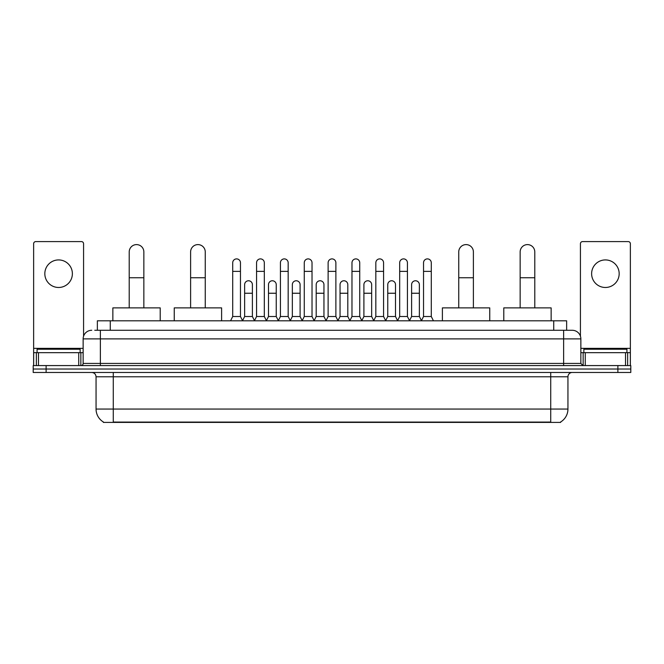 <?xml version="1.0" encoding="UTF-8"?>
<svg xmlns="http://www.w3.org/2000/svg" width="664" height="664" viewBox="0 0 664 664"><rect width="100%" height="100%" fill="white"/><g stroke="black" fill="none" stroke-linecap="round" stroke-linejoin="round"><path stroke-width="1" d="M97.359 330.282L97.359 320.803L566.641 320.803L566.641 330.282M560.624 421.989L560.624 422.412L103.376 422.412L103.376 421.989M103.509 422.072A15.073 15.073 0 0 1 96.056 409.065L113.278 409.065L113.278 422.072L550.722 422.072L550.722 409.065L567.944 409.065L567.944 376.778A4.308 4.308 0 0 1 572.244 372.471M96.056 409.065L96.056 376.778C95.807 374.164 94.371 372.728 91.756 372.471M560.491 422.072A15.073 15.073 0 0 0 567.944 409.065M46.115 365.582L630.8 365.582L630.8 369.026L33.2 369.026L33.2 372.471L46.115 372.471L46.115 369.026L33.2 369.026L33.2 365.582L46.115 365.582L46.115 369.026L630.8 369.026L630.8 372.471L46.115 372.471M94.969 330.282L572.244 330.282A8.607 8.607 0 0 1 580.859 338.889L580.859 363.432L583.009 365.582M94.769 330.282L100.364 330.282L100.364 338.889L83.141 338.889L83.141 363.432A2.15 2.15 0 0 1 80.991 365.582M91.756 330.282A8.607 8.607 0 0 0 83.141 338.889M580.859 338.889L563.636 338.889L563.636 330.282L572.244 330.282M80.128 352.667L80.128 349.222L37.076 349.222L37.076 352.667M58.606 259.923A13.778 13.778 0 0 0 44.828 273.701A13.778 13.778 0 0 0 58.606 287.479A13.778 13.778 0 0 0 72.376 273.701A13.778 13.778 0 0 0 58.606 259.923M78.734 365.582L78.734 352.667L38.471 352.667L38.471 365.582M83.573 336.2L83.573 243.738A2.15 2.15 0 0 0 81.423 241.588L35.781 241.588A2.15 2.15 0 0 0 33.632 243.738L33.632 352.667L38.471 352.667M78.734 352.667L83.141 352.667M33.632 365.582L33.632 352.667M626.924 352.667L626.924 349.222L583.872 349.222L583.872 352.667M129.214 307.888L129.214 251.922A7.321 7.321 0 0 1 136.535 244.601A7.321 7.321 0 0 1 143.847 251.922A7.321 7.321 0 0 0 136.535 244.601M143.847 307.888L143.847 251.922M160.215 320.803L160.215 307.888L112.855 307.888L112.855 320.803M190.609 307.888L190.609 251.922A7.321 7.321 0 0 1 197.93 244.601A7.321 7.321 0 0 1 205.251 251.922A7.321 7.321 0 0 0 197.93 244.601M205.251 307.888L205.251 251.922M221.61 320.803L221.61 307.888L174.25 307.888L174.25 320.803M458.749 307.888L458.749 251.922A7.321 7.321 0 0 1 466.07 244.601A7.321 7.321 0 0 1 473.39 251.922A7.321 7.321 0 0 0 466.07 244.601M473.39 307.888L473.39 251.922M489.75 320.803L489.75 307.888L442.39 307.888L442.39 320.803M520.153 307.888L520.153 251.922A7.321 7.321 0 0 1 527.465 244.601A7.321 7.321 0 0 1 534.786 251.922A7.321 7.321 0 0 0 527.465 244.601M534.786 307.888L534.786 251.922M551.145 320.803L551.145 307.888L503.785 307.888L503.785 320.803M230.566 320.803L232.715 316.504L240.468 316.504L242.617 320.803M240.468 316.504L240.468 262.77A3.876 3.876 0 0 0 236.591 258.894A3.876 3.876 0 0 1 236.832 258.902M232.715 316.504L232.715 271.377L240.468 271.377M232.715 271.377L232.715 262.77A3.876 3.876 0 0 1 236.591 258.894M254.412 320.803L256.57 316.504L264.322 316.504L266.471 320.803M264.322 316.504L264.322 262.77A3.876 3.876 0 0 0 260.446 258.894A3.876 3.876 0 0 1 260.686 258.902M256.57 316.504L256.57 271.377L264.322 271.377M256.57 271.377L256.57 262.77A3.876 3.876 0 0 1 260.446 258.894M278.266 320.803L280.424 316.504L288.168 316.504L290.326 320.803M288.168 316.504L288.168 262.77A3.876 3.876 0 0 0 284.292 258.894A3.876 3.876 0 0 1 284.541 258.902M280.424 316.504L280.424 271.377L288.168 271.377M280.424 271.377L280.424 262.77A3.876 3.876 0 0 1 284.292 258.894M302.12 320.803L304.27 316.504L312.022 316.504L314.172 320.803M312.022 316.504L312.022 262.77A3.876 3.876 0 0 0 308.146 258.894A3.876 3.876 0 0 1 308.395 258.902M304.27 316.504L304.27 271.377L312.022 271.377M304.27 271.377L304.27 262.77A3.876 3.876 0 0 1 308.146 258.894M325.974 320.803L328.124 316.504L335.876 316.504L338.026 320.803M335.876 316.504L335.876 262.77A3.876 3.876 0 0 0 332 258.894A3.876 3.876 0 0 1 332.241 258.902M328.124 316.504L328.124 271.377L335.876 271.377M328.124 271.377L328.124 262.77A3.876 3.876 0 0 1 332 258.894M349.828 320.803L351.978 316.504L359.73 316.504L361.88 320.803M359.73 316.504L359.73 262.77A3.876 3.876 0 0 0 355.854 258.894A3.876 3.876 0 0 1 356.095 258.902M351.978 316.504L351.978 271.377L359.73 271.377M351.978 271.377L351.978 262.77A3.876 3.876 0 0 1 355.854 258.894M373.674 320.803L375.832 316.504L383.576 316.504L385.734 320.803M383.576 316.504L383.576 262.77A3.876 3.876 0 0 0 379.708 258.894A3.876 3.876 0 0 1 379.949 258.902M375.832 316.504L375.832 271.377L383.576 271.377M375.832 271.377L375.832 262.77A3.876 3.876 0 0 1 379.708 258.894M397.528 320.803L399.678 316.504L407.43 316.504L409.588 320.803M407.43 316.504L407.43 262.77A3.876 3.876 0 0 0 403.554 258.894A3.876 3.876 0 0 1 403.803 258.902M399.678 316.504L399.678 271.377L407.43 271.377M399.678 271.377L399.678 262.77A3.876 3.876 0 0 1 403.554 258.894M421.383 320.803L423.532 316.504L431.285 316.504L433.434 320.803M431.285 316.504L431.285 262.77A3.876 3.876 0 0 0 427.409 258.894A3.876 3.876 0 0 1 427.649 258.902M423.532 316.504L423.532 271.377L431.285 271.377M423.532 271.377L423.532 262.77A3.876 3.876 0 0 1 427.409 258.894M242.551 320.679L244.642 316.504L252.395 316.504L254.478 320.679M252.395 316.504L252.395 284.64A3.876 3.876 0 0 0 248.759 280.772A3.876 3.876 0 0 1 252.395 284.64M244.642 316.504L244.642 293.247L252.395 293.247M244.642 293.247L244.642 284.64A3.876 3.876 0 0 1 248.759 280.772M266.405 320.679L268.497 316.504L276.241 316.504L278.332 320.679M276.241 316.504L276.241 284.64A3.876 3.876 0 0 0 272.613 280.772A3.876 3.876 0 0 1 276.241 284.64M268.497 316.504L268.497 293.247L276.241 293.247M268.497 293.247L268.497 284.64A3.876 3.876 0 0 1 272.613 280.772M290.259 320.679L292.343 316.504L300.095 316.504L302.186 320.679M300.095 316.504L300.095 284.64A3.876 3.876 0 0 0 296.468 280.772A3.876 3.876 0 0 1 300.095 284.64M292.343 316.504L292.343 293.247L300.095 293.247M292.343 293.247L292.343 284.64A3.876 3.876 0 0 1 296.468 280.772M314.113 320.679L316.197 316.504L323.949 316.504L326.041 320.679M323.949 316.504L323.949 284.64A3.876 3.876 0 0 0 320.314 280.772A3.876 3.876 0 0 1 323.949 284.64M316.197 316.504L316.197 293.247L323.949 293.247M316.197 293.247L316.197 284.64A3.876 3.876 0 0 1 320.314 280.772M337.959 320.679L340.051 316.504L347.803 316.504L349.887 320.679M347.803 316.504L347.803 284.64A3.876 3.876 0 0 0 344.168 280.772A3.876 3.876 0 0 1 347.803 284.64M340.051 316.504L340.051 293.247L347.803 293.247M340.051 293.247L340.051 284.64A3.876 3.876 0 0 1 344.168 280.772M361.814 320.679L363.905 316.504L371.657 316.504L373.741 320.679M371.657 316.504L371.657 284.64A3.876 3.876 0 0 0 368.022 280.772A3.876 3.876 0 0 1 371.657 284.64M363.905 316.504L363.905 293.247L371.657 293.247M363.905 293.247L363.905 284.64A3.876 3.876 0 0 1 368.022 280.772M385.668 320.679L387.759 316.504L395.503 316.504L397.595 320.679M395.503 316.504L395.503 284.64A3.876 3.876 0 0 0 391.876 280.772A3.876 3.876 0 0 1 395.503 284.64M387.759 316.504L387.759 293.247L395.503 293.247M387.759 293.247L387.759 284.64A3.876 3.876 0 0 1 391.876 280.772M409.522 320.679L411.605 316.504L419.357 316.504L421.449 320.679M419.357 316.504L419.357 284.64A3.876 3.876 0 0 0 415.73 280.772A3.876 3.876 0 0 1 419.357 284.64M411.605 316.504L411.605 293.247L419.357 293.247M411.605 293.247L411.605 284.64A3.876 3.876 0 0 1 415.73 280.772M605.394 259.923A13.778 13.778 0 0 0 591.624 273.701A13.778 13.778 0 0 0 605.394 287.479A13.778 13.778 0 0 0 619.172 273.701A13.778 13.778 0 0 0 605.394 259.923M625.529 365.582L625.529 352.667L585.266 352.667L585.266 365.582M625.529 352.667L630.368 352.667L630.368 243.738A2.15 2.15 0 0 0 628.219 241.588L582.577 241.588A2.15 2.15 0 0 0 580.427 243.738L580.427 336.2M580.859 352.667L585.266 352.667M630.368 352.667L630.368 365.582M548.995 422.412L548.995 421.989M115.005 422.412L115.005 421.989M110.274 330.282L110.274 320.803M553.726 330.282L553.726 320.803M550.722 372.471L550.722 376.778L96.056 376.778M567.944 376.778L550.722 376.778L550.722 409.065L113.278 409.065L113.278 372.471M617.885 372.471L617.885 365.582M100.364 365.582L100.364 363.432L580.859 363.432M83.141 363.432L100.364 363.432L100.364 338.889L563.636 338.889L563.636 365.582M83.141 348.359L33.632 348.359M80.85 352.667L80.85 365.582M33.665 352.667L33.665 365.582M36.354 365.582L36.354 352.667M129.214 277.751L143.847 277.751M190.609 277.751L205.251 277.751M458.749 277.751L473.39 277.751M520.153 277.751L534.786 277.751M630.368 348.359L580.859 348.359M630.335 365.582L630.335 352.667M627.646 352.667L627.646 365.582M583.15 365.582L583.15 352.667"/></g></svg>
